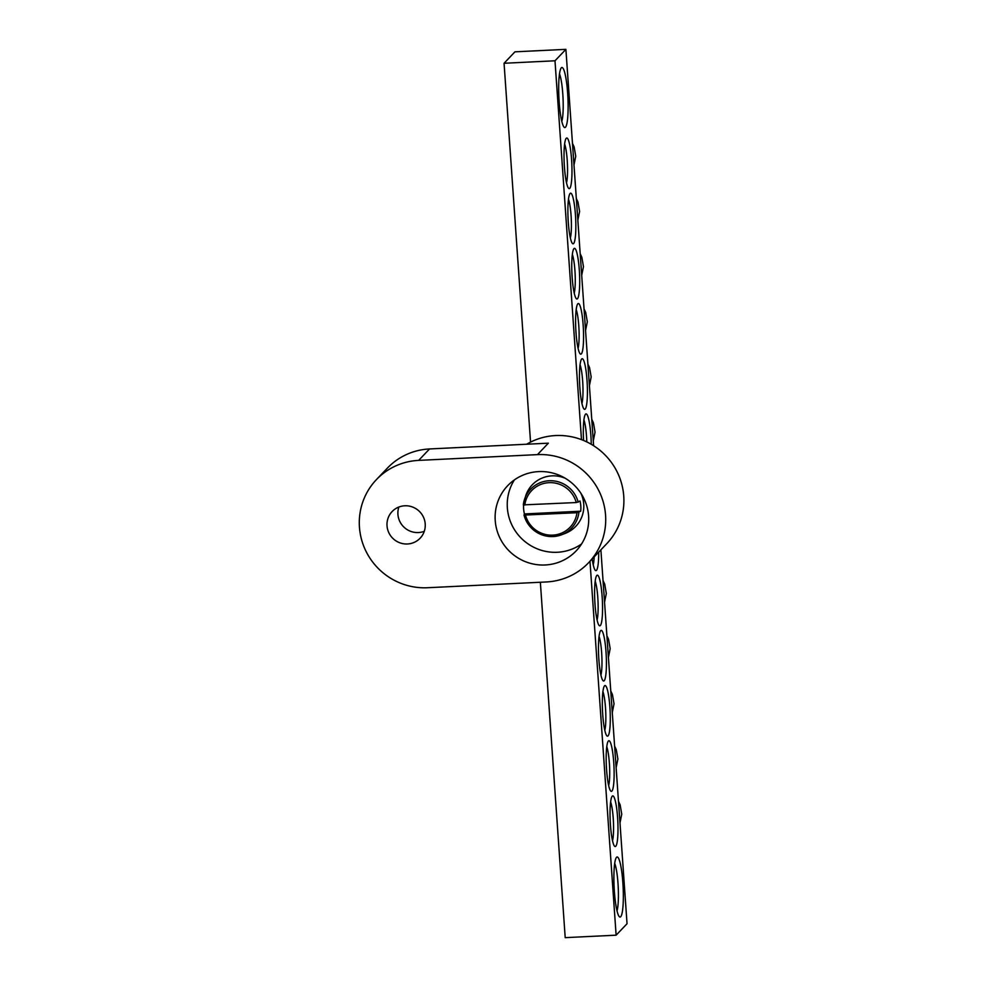 <?xml version="1.0" encoding="UTF-8"?>
<svg xmlns="http://www.w3.org/2000/svg" width="987" height="987" viewBox="0 0 987 987"><rect width="100%" height="100%" fill="white"/><g stroke="black" fill="none" stroke-linecap="round" stroke-linejoin="round"><path stroke-width="1.48" d="M564.626 144.053A21.48 3.208 -92.8 0 1 567.402 163.336A21.48 3.208 -92.8 0 1 566.513 182.792M566.254 138.266A25.354 3.788 87.2 0 0 566.217 138.303A25.354 3.788 87.2 0 0 564.219 163.497A25.354 3.788 87.2 0 0 568.648 188.369A25.354 3.788 87.2 0 0 571.794 163.25A25.354 3.788 87.2 0 0 566.254 138.266M589.979 561.27L616.122 935.182L627.041 923.733L600.886 549.833M593.606 445.705L565.896 49.35L554.99 60.787L581.479 439.634M570.116 193.44A25.354 3.788 87.2 0 0 570.079 193.489A25.354 3.788 87.2 0 0 568.08 218.67A25.354 3.788 87.2 0 0 572.509 243.542A25.354 3.788 87.2 0 0 575.655 218.435A25.354 3.788 87.2 0 0 570.116 193.44M577.827 303.799A25.354 3.788 87.2 0 0 577.79 303.848A25.354 3.788 87.2 0 0 575.791 329.029A25.354 3.788 87.2 0 0 580.22 353.901A25.354 3.788 87.2 0 0 583.379 328.794A25.354 3.788 87.2 0 0 577.827 303.799M591.262 444.273A25.354 3.788 87.2 0 0 585.55 414.158A25.354 3.788 87.2 0 0 585.513 414.207A25.354 3.788 87.2 0 0 583.564 440.461M611.903 791.081A25.354 3.788 87.2 0 0 613.717 762.161A25.354 3.788 87.2 0 0 608.362 741.04A25.354 3.788 87.2 0 0 606.363 766.22A25.354 3.788 87.2 0 0 610.793 791.093A25.354 3.788 87.2 0 0 611.903 791.081M604.192 680.722A25.354 3.788 87.2 0 0 606.006 651.802A25.354 3.788 87.2 0 0 600.651 630.681A25.354 3.788 87.2 0 0 598.653 655.861A25.354 3.788 87.2 0 0 603.082 680.734A25.354 3.788 87.2 0 0 604.192 680.722M592.175 558.975A25.354 3.788 87.2 0 0 595.358 570.375A25.354 3.788 87.2 0 0 596.469 570.363A25.354 3.788 87.2 0 0 598.702 552.128M620.687 916.726A30.079 4.503 87.2 0 0 622.846 882.403A30.079 4.503 87.2 0 0 616.493 857.345A30.079 4.503 87.2 0 0 614.124 887.227A30.079 4.503 87.2 0 0 619.38 916.738A30.079 4.503 87.2 0 0 620.687 916.726M565.489 127.224A30.079 4.503 87.2 0 0 567.636 92.914A30.079 4.503 87.2 0 0 561.282 67.856A30.079 4.503 87.2 0 0 558.913 97.738A30.079 4.503 87.2 0 0 564.169 127.249A30.079 4.503 87.2 0 0 565.489 127.224M600.33 625.548A25.354 3.788 87.2 0 0 602.144 596.617A25.354 3.788 87.2 0 0 596.79 575.495A25.354 3.788 87.2 0 0 594.791 600.688A25.354 3.788 87.2 0 0 599.22 625.561A25.354 3.788 87.2 0 0 600.33 625.548M608.041 735.907A25.354 3.788 87.2 0 0 609.867 706.976A25.354 3.788 87.2 0 0 604.513 685.854A25.354 3.788 87.2 0 0 602.514 711.047A25.354 3.788 87.2 0 0 606.943 735.92A25.354 3.788 87.2 0 0 608.041 735.907M615.765 846.266A25.354 3.788 87.2 0 0 617.578 817.335A25.354 3.788 87.2 0 0 612.224 796.213A25.354 3.788 87.2 0 0 610.225 821.406A25.354 3.788 87.2 0 0 614.654 846.278A25.354 3.788 87.2 0 0 615.765 846.266M581.688 358.984A25.354 3.788 87.2 0 0 581.651 359.021A25.354 3.788 87.2 0 0 579.653 384.214A25.354 3.788 87.2 0 0 584.082 409.087A25.354 3.788 87.2 0 0 587.228 383.98A25.354 3.788 87.2 0 0 581.688 358.984M573.978 248.625A25.354 3.788 87.2 0 0 573.94 248.662A25.354 3.788 87.2 0 0 571.942 273.855A25.354 3.788 87.2 0 0 576.371 298.728A25.354 3.788 87.2 0 0 579.517 273.621A25.354 3.788 87.2 0 0 573.978 248.625M616.122 935.182L565.206 937.65L540.358 582.244M530.55 442.102L504.061 63.267L514.967 51.817L565.896 49.35M568.487 199.238A21.48 3.208 -92.8 0 1 571.251 218.522A21.48 3.208 -92.8 0 1 570.363 237.978M572.349 254.412A21.48 3.208 -92.8 0 1 575.113 273.695A21.48 3.208 -92.8 0 1 574.224 293.151M576.198 309.597A21.48 3.208 -92.8 0 1 578.974 328.881A21.48 3.208 -92.8 0 1 578.086 348.337M580.06 364.771A21.48 3.208 -92.8 0 1 582.836 384.054A21.48 3.208 -92.8 0 1 581.948 403.51M583.922 419.956A21.48 3.208 -92.8 0 1 586.796 441.905M610.632 801.962A21.48 3.208 -92.8 0 1 613.408 821.246A21.48 3.208 -92.8 0 1 612.52 840.714M606.771 746.789A21.48 3.208 -92.8 0 1 609.547 766.072A21.48 3.208 -92.8 0 1 608.658 785.529M602.921 691.603A21.48 3.208 -92.8 0 1 605.685 710.887A21.48 3.208 -92.8 0 1 604.797 730.355M599.06 636.43A21.48 3.208 -92.8 0 1 601.823 655.713A21.48 3.208 -92.8 0 1 600.935 675.17M595.198 581.244A21.48 3.208 -92.8 0 1 597.974 600.528A21.48 3.208 -92.8 0 1 597.086 619.984M594.174 556.89A21.48 3.208 -92.8 0 1 593.224 564.811M559.506 73.902A25.785 3.849 -92.8 0 1 563.009 97.54A25.785 3.849 -92.8 0 1 561.813 121.389M614.704 863.403A25.785 3.849 -92.8 0 1 618.22 887.029A25.785 3.849 -92.8 0 1 617.011 910.89M504.061 63.267L554.99 60.787M514.387 479.904A47.265 46.266 -136.4 0 0 522.111 539.062A47.265 46.266 -136.4 0 0 581.565 543.96M538.655 471.601A47.265 46.266 -136.4 0 0 507.7 485.666A47.265 46.266 -136.4 0 0 509.983 551.77A47.265 46.266 -136.4 0 0 576.124 550.906A47.265 46.266 -136.4 0 0 584.156 499.077A47.265 46.266 -136.4 0 0 538.655 471.601M424.287 531.29A19.333 18.926 43.6 0 1 398.859 507.034M404.781 505.788A19.333 18.926 -136.4 0 0 393.06 538.581A19.333 18.926 -136.4 0 0 423.398 517.028A19.333 18.926 -136.4 0 0 404.781 505.788M376.442 479.583A64.451 63.094 43.6 0 0 365.498 550.252A64.451 63.094 43.6 0 0 427.544 587.734L546.366 581.96A64.451 63.094 -136.4 0 0 588.56 562.763A64.451 63.094 -136.4 0 0 599.516 492.094A64.451 63.094 -136.4 0 0 537.459 454.625L548.365 443.175L429.555 448.949A64.451 63.094 -136.4 0 0 387.36 468.146L376.442 479.583A64.451 63.094 43.6 0 1 418.648 460.386L537.459 454.625M526.651 444.236A64.451 63.094 43.6 0 1 609.472 459.917A64.451 63.094 43.6 0 1 606.746 543.701L588.56 562.763M578.185 502.223A28.265 27.661 -136.4 0 0 523.307 504.888L576.248 502.543L579.998 501.026A28.956 28.339 43.6 0 1 580.701 511.204L576.963 512.722L524.023 515.078L524.442 513.943L580.701 511.204M524.442 513.943A28.956 28.339 43.6 0 1 523.616 505.011M523.307 504.888L525.75 495.659A30.079 29.437 43.6 0 1 565.181 478.239M580.812 493.142A30.079 29.437 43.6 0 1 565.292 533.35L561.677 534.744A28.265 27.661 -136.4 0 0 578.9 512.413M604.007 594.433A24.033 23.528 -136.4 0 0 603.822 591.855M607.869 649.619A24.033 23.528 -136.4 0 0 607.684 647.028M611.73 704.792A24.033 23.528 -136.4 0 0 611.545 702.213M615.58 759.978A24.033 23.528 -136.4 0 0 615.407 757.387M619.441 815.151A24.033 23.528 -136.4 0 0 619.256 812.572M592.731 433.145A24.033 23.528 -136.4 0 0 592.545 430.554M588.869 377.959A24.033 23.528 -136.4 0 0 588.696 375.381M585.007 322.786A24.033 23.528 -136.4 0 0 584.835 320.195M581.158 267.6A24.033 23.528 -136.4 0 0 580.973 265.01M577.296 212.427A24.033 23.528 -136.4 0 0 577.111 209.836M573.435 157.241A24.033 23.528 -136.4 0 0 573.262 154.651M418.648 460.386L429.555 448.949M576.963 512.722A26.55 25.983 43.6 0 1 525.516 515.226M524.813 505.036A26.55 25.983 43.6 0 1 576.248 502.543M524.035 515.115A28.265 27.661 -136.4 0 0 561.677 534.744C543.467 539.358 530.907 532.82 524.023 515.115M568.043 80.095L569.302 98.132M623.253 869.584L624.512 887.634M603.045 580.578L604.686 584.045L606.314 593.434L604.55 602.206M606.894 635.764L608.535 639.218L610.176 648.619L608.411 657.391M610.756 690.937L612.396 694.404L614.037 703.793L612.273 712.565M614.617 746.123L616.258 749.589L617.887 758.978L616.122 767.75M618.479 801.296L620.12 804.763L621.748 814.164L619.984 822.924M591.756 419.29L593.397 422.744L595.038 432.146L593.273 440.918M587.907 364.104L589.547 367.571L591.176 376.96L589.412 385.732M584.045 308.931L585.686 312.385L587.327 321.787L585.55 330.559M580.183 253.745L581.824 257.212L583.465 266.601L581.701 275.373M576.322 198.572L577.963 202.027L579.603 211.428L577.839 220.2M572.472 143.386L574.113 146.853L575.742 156.242L573.978 165.014"/></g></svg>
